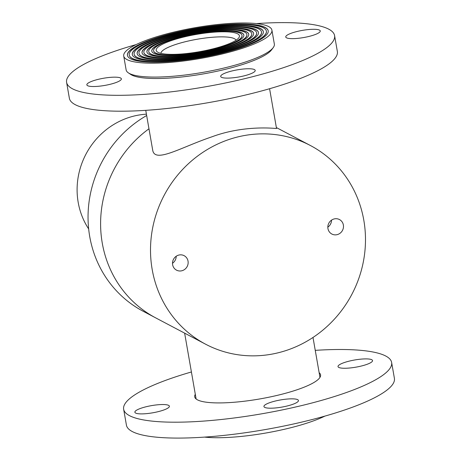 <?xml version="1.0" encoding="UTF-8"?>
<svg xmlns="http://www.w3.org/2000/svg" width="461" height="461" viewBox="0 0 461 461"><rect width="100%" height="100%" fill="white"/><g stroke="black" fill="none" stroke-linecap="round" stroke-linejoin="round"><path stroke-width="0.69" d="M102.267 243.137A112.317 106.105 -62.2 0 1 148.966 128.792A112.317 106.105 -62.2 0 0 155.68 317.865A112.317 106.105 -62.2 0 1 102.267 243.137M152.182 269.466A112.317 106.105 -62.2 0 1 195.62 157.581A112.317 106.105 -62.2 0 1 310.403 145.515A112.317 106.105 -62.2 0 1 351.847 294.366A112.317 106.105 -62.2 0 1 205.589 344.2A112.317 106.105 -62.2 0 1 152.182 269.466M343.364 224.997A8.177 7.728 117.8 0 0 339.475 219.557A8.177 7.728 117.8 0 0 328.826 223.187A8.177 7.728 117.8 0 0 331.845 234.027A8.177 7.728 117.8 0 0 340.201 233.145A8.177 7.728 117.8 0 0 343.364 224.997M188.036 261.128A8.177 7.728 117.8 0 0 184.146 255.682A8.177 7.728 117.8 0 0 173.497 259.312A8.177 7.728 117.8 0 0 176.517 270.152A8.177 7.728 117.8 0 0 184.873 269.276A8.177 7.728 117.8 0 0 188.036 261.128M172.506 263.271A8.177 7.728 117.8 0 0 176.206 256.258M327.834 227.146A8.177 7.728 117.8 0 0 331.534 220.133M324.942 416.093A75.224 15.622 170.1 0 1 285.002 429.133A75.224 15.622 170.1 0 1 204.563 437.103M210.072 49.54A42.251 8.776 170.1 0 1 157.466 52.012A42.251 8.776 170.1 0 1 196.305 34.431A42.251 8.776 170.1 0 1 238.804 37.814A42.251 8.776 170.1 0 1 210.072 49.54M210.833 49.944A44.873 9.318 -9.9 0 0 242.019 35.364A44.873 9.318 -9.9 0 0 196.213 33.895A44.873 9.318 -9.9 0 0 153.611 50.791A44.873 9.318 -9.9 0 0 210.833 49.944M145.751 110.34L152.689 150.096C154.746 163.62 180.649 147.393 211.697 136.894C245.465 124.268 277.58 128.826 276.525 128.481L269.587 88.725M123.715 56.012L126.141 69.911A75.224 15.622 -9.9 0 0 128.4 72.884A75.224 15.622 -9.9 0 0 222.058 68.487A75.224 15.622 -9.9 0 0 273.223 47.61A75.224 15.622 -9.9 0 0 274.341 44.049L271.915 30.144A75.224 15.622 -9.9 0 0 195.13 27.689A75.224 15.622 -9.9 0 0 123.715 56.012A75.224 15.622 -9.9 0 0 219.632 54.588A75.224 15.622 -9.9 0 0 271.915 30.144M218.543 54.012A71.461 14.844 -9.9 0 0 268.21 30.795A71.461 14.844 -9.9 0 0 195.262 28.455A71.461 14.844 -9.9 0 0 127.42 55.366A71.461 14.844 -9.9 0 0 218.543 54.012M273.223 47.61L271.569 49.851A73.161 15.196 170.1 0 1 221.81 70.158A73.161 15.196 170.1 0 1 130.717 74.434L128.4 72.884M236.009 40.257A38.125 7.918 -9.9 0 0 197.147 39.248A38.125 7.918 -9.9 0 0 160.924 53.361M129.264 55.147A69.605 14.458 -9.9 0 0 129.282 55.245A69.605 14.458 -9.9 0 0 218.041 53.925A69.605 14.458 -9.9 0 0 266.418 31.308A69.605 14.458 -9.9 0 0 266.4 31.21M218.001 53.73A69.605 14.458 -9.9 0 0 266.383 31.112A69.605 14.458 -9.9 0 0 195.331 28.836A69.605 14.458 -9.9 0 0 129.247 55.043A69.605 14.458 -9.9 0 0 218.001 53.73M268.227 30.893A71.461 14.844 -9.9 0 0 195.297 28.657A71.461 14.844 -9.9 0 0 127.438 55.464M217.108 53.257A66.511 13.813 -9.9 0 0 263.34 31.642A66.511 13.813 -9.9 0 0 195.441 29.469A66.511 13.813 -9.9 0 0 132.295 54.513A66.511 13.813 -9.9 0 0 217.108 53.257M153.628 50.894A44.873 9.318 -9.9 0 0 153.646 50.992A44.873 9.318 -9.9 0 0 210.867 50.145A44.873 9.318 -9.9 0 0 242.054 35.56A44.873 9.318 -9.9 0 0 242.037 35.462M243.863 35.145A46.728 9.704 -9.9 0 0 196.184 33.716A46.728 9.704 -9.9 0 0 151.802 51.211M211.369 50.226A46.728 9.704 -9.9 0 0 243.846 35.042A46.728 9.704 -9.9 0 0 196.15 33.515A46.728 9.704 -9.9 0 0 151.784 51.113A46.728 9.704 -9.9 0 0 211.369 50.226M134.139 54.294A64.661 13.432 -9.9 0 0 134.157 54.392A64.661 13.432 -9.9 0 0 216.607 53.171A64.661 13.432 -9.9 0 0 261.548 32.161A64.661 13.432 -9.9 0 0 261.525 32.063M216.572 52.969A64.661 13.432 -9.9 0 0 261.514 31.959A64.661 13.432 -9.9 0 0 195.504 29.85A64.661 13.432 -9.9 0 0 134.122 54.196A64.661 13.432 -9.9 0 0 216.572 52.969M263.352 31.74A66.511 13.813 -9.9 0 0 195.476 29.665A66.511 13.813 -9.9 0 0 132.313 54.611M212.267 50.698A49.823 10.349 -9.9 0 0 246.894 34.512A49.823 10.349 -9.9 0 0 196.034 32.887A49.823 10.349 -9.9 0 0 148.736 51.644A49.823 10.349 -9.9 0 0 212.267 50.698M215.673 52.496A61.567 12.787 -9.9 0 0 258.465 32.495A61.567 12.787 -9.9 0 0 195.62 30.484A61.567 12.787 -9.9 0 0 137.165 53.666A61.567 12.787 -9.9 0 0 215.673 52.496M139.015 53.441A59.711 12.401 -9.9 0 0 139.026 53.545A59.711 12.401 -9.9 0 0 215.172 52.416A59.711 12.401 -9.9 0 0 256.673 33.013A59.711 12.401 -9.9 0 0 256.656 32.91M215.137 52.214A59.711 12.401 -9.9 0 0 256.639 32.812A59.711 12.401 -9.9 0 0 195.683 30.858A59.711 12.401 -9.9 0 0 138.992 53.343A59.711 12.401 -9.9 0 0 215.137 52.214M258.483 32.593A61.567 12.787 -9.9 0 0 195.654 30.68A61.567 12.787 -9.9 0 0 137.182 53.764M214.238 51.741A56.622 11.761 -9.9 0 0 253.596 33.342A56.622 11.761 -9.9 0 0 195.792 31.492A56.622 11.761 -9.9 0 0 142.04 52.813A56.622 11.761 -9.9 0 0 214.238 51.741M148.759 51.741A49.823 10.349 -9.9 0 0 148.77 51.845A49.823 10.349 -9.9 0 0 212.302 50.9A49.823 10.349 -9.9 0 0 246.929 34.713A49.823 10.349 -9.9 0 0 246.912 34.615M248.738 34.293A51.672 10.736 -9.9 0 0 196.006 32.702A51.672 10.736 -9.9 0 0 146.932 52.064M212.803 50.987A51.672 10.736 -9.9 0 0 248.721 34.195A51.672 10.736 -9.9 0 0 195.971 32.506A51.672 10.736 -9.9 0 0 146.909 51.96A51.672 10.736 -9.9 0 0 212.803 50.987M143.884 52.594A54.767 11.375 -9.9 0 0 143.901 52.692A54.767 11.375 -9.9 0 0 213.737 51.655A54.767 11.375 -9.9 0 0 251.804 33.86A54.767 11.375 -9.9 0 0 251.781 33.762M213.702 51.459A54.767 11.375 -9.9 0 0 251.769 33.665A54.767 11.375 -9.9 0 0 195.862 31.872A54.767 11.375 -9.9 0 0 143.867 52.496A54.767 11.375 -9.9 0 0 213.702 51.459M253.608 33.446A56.622 11.761 -9.9 0 0 195.827 31.694A56.622 11.761 -9.9 0 0 142.057 52.911M205.589 344.2L143.123 311.244A112.317 106.105 -62.2 0 1 88.063 215.051A112.317 106.105 -62.2 0 1 146.656 115.527M146.419 114.178A73.161 69.115 117.8 0 0 78.191 202.391A73.161 69.115 117.8 0 0 88.662 228.944M256.437 23.597A136.018 28.254 170.1 0 1 334.582 35.578L337.354 51.465A136.018 28.254 170.1 0 1 225.706 99.386A136.018 28.254 170.1 0 1 75.218 104.659A136.018 28.254 170.1 0 1 69.369 98.239L66.597 82.352A136.018 28.254 170.1 0 1 136.058 44.608M334.582 35.578A136.018 28.254 170.1 0 1 222.934 83.499A136.018 28.254 170.1 0 1 72.446 88.771A136.018 28.254 170.1 0 1 66.597 82.352M87.602 85.683A17.518 3.636 170.1 0 1 86.852 84.859A17.518 3.636 170.1 0 1 103.483 78.261A17.518 3.636 170.1 0 1 121.364 78.837A17.518 3.636 170.1 0 1 106.987 85.008A17.518 3.636 170.1 0 1 87.602 85.683M221.447 77.269A17.518 3.636 170.1 0 1 220.692 76.44A17.518 3.636 170.1 0 1 237.329 69.847A17.518 3.636 170.1 0 1 255.21 70.418A17.518 3.636 170.1 0 1 240.832 76.589A17.518 3.636 170.1 0 1 221.447 77.269M286.506 37.808A17.518 3.636 170.1 0 1 285.751 36.984A17.518 3.636 170.1 0 1 302.381 30.386A17.518 3.636 170.1 0 1 320.262 30.956A17.518 3.636 170.1 0 1 305.885 37.128A17.518 3.636 170.1 0 1 286.506 37.808M297.702 399.681A17.518 3.636 -9.9 0 0 278.317 400.361A17.518 3.636 -9.9 0 0 263.94 406.533A17.518 3.636 -9.9 0 0 281.821 407.103A17.518 3.636 -9.9 0 0 298.451 400.511A17.518 3.636 -9.9 0 0 297.702 399.681M191.413 371.975A136.018 28.254 -9.9 0 0 123.646 409.23A136.018 28.254 -9.9 0 0 262.493 413.678A136.018 28.254 -9.9 0 0 391.631 362.461A136.018 28.254 -9.9 0 0 385.782 356.042A136.018 28.254 -9.9 0 0 315.249 350.36M195.308 394.316A63.889 13.271 -9.9 0 0 194.703 396.829A63.889 13.271 -9.9 0 0 259.918 398.921A63.889 13.271 -9.9 0 0 320.574 374.862A63.889 13.271 -9.9 0 0 319.15 372.701M371.785 359.741A17.518 3.636 -9.9 0 0 352.4 360.416A17.518 3.636 -9.9 0 0 338.022 366.587A17.518 3.636 -9.9 0 0 355.904 367.163A17.518 3.636 -9.9 0 0 372.534 360.565A17.518 3.636 -9.9 0 0 371.785 359.741M168.634 405.375A17.518 3.636 -9.9 0 0 149.249 406.055A17.518 3.636 -9.9 0 0 134.871 412.226A17.518 3.636 -9.9 0 0 152.752 412.797A17.518 3.636 -9.9 0 0 169.389 406.199A17.518 3.636 -9.9 0 0 168.634 405.375M123.646 409.23L126.418 425.123A136.018 28.254 -9.9 0 0 265.271 429.566A136.018 28.254 -9.9 0 0 394.403 378.348L391.631 362.461M310.403 145.515L276.37 127.559M319.969 377.38L312.996 337.446M196.127 398.99L184.631 333.142"/></g></svg>
